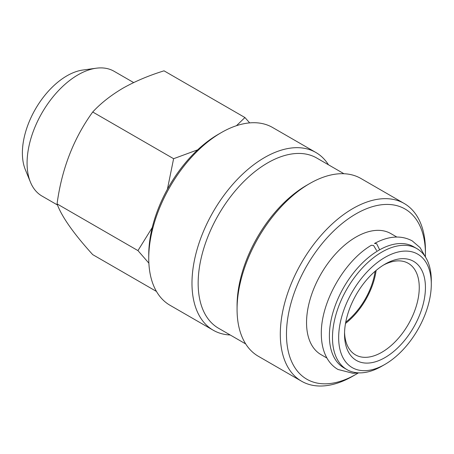 <?xml version="1.0" encoding="UTF-8"?>
<svg xmlns="http://www.w3.org/2000/svg" width="454" height="454" viewBox="0 0 454 454"><rect width="100%" height="100%" fill="white"/><g stroke="black" fill="none" stroke-linecap="round" stroke-linejoin="round"><path stroke-width="0.68" d="M358.813 372.87L353.133 373.33L337.98 369.471C333.469 366.838 329.825 363.109 327.062 358.274C323.31 351.606 321.398 343.599 321.324 334.252C320.547 302.676 344.217 261.135 371.338 245.279L373.557 245.478L376.633 250.563M379.652 249.785L376.644 243.696L374.493 243.458C388.63 235.881 401.2 235.024 412.221 240.881L420.109 247.651L425.58 257.225M57.505 205.015L42.006 196.071A72.055 41.603 -60 0 1 30.435 182.145L25.316 169.62A62.981 36.36 -60 0 1 66.92 75.829A62.981 36.36 -60 0 1 82.81 70.041L96.214 68.213A72.055 41.603 -60 0 1 114.062 71.267L133.646 82.571M30.435 182.145A72.055 41.603 -60 0 1 78.037 74.836A72.055 41.603 -60 0 1 96.214 68.213M236.472 125.696L244.927 117.535L164.03 70.83C148.798 75.54 135.071 81.34 122.858 88.235C110.793 95.385 100.748 103.308 92.718 112.002C73.616 138.379 61.727 169.013 57.062 203.903C61.67 216.586 73.554 233.498 92.718 254.632L156.471 291.44M167.401 189.256L173.61 158.707L197.683 149.831M148.878 263.161L137.954 250.608L152.255 227.528M230.229 334.995A102.627 59.253 -60 0 1 213.238 330.228L170.006 305.27A102.627 59.253 -60 0 1 148.747 258.286L148.747 254.722A98.257 56.727 -60 0 1 218.226 134.378A98.257 56.727 -60 0 1 218.232 134.378L221.314 132.596A102.627 59.253 -60 0 1 221.319 132.596A102.627 59.253 -60 0 1 272.633 127.517L315.859 152.476A102.627 59.253 -60 0 1 328.486 164.808M148.747 258.286A102.627 59.253 -60 0 1 221.314 132.596L218.226 134.378M213.238 330.228A102.627 59.253 -60 0 1 197.507 247.992A102.627 59.253 -60 0 1 264.551 157.555A102.627 59.253 -60 0 1 315.859 152.476M245.693 343.928L218.51 328.231A98.257 56.727 -60 0 1 203.449 249.49A98.257 56.727 -60 0 1 267.639 162.907A98.257 56.727 -60 0 1 316.767 158.037L343.95 173.734M358.314 372.944A98.257 56.727 -60 0 1 355.953 374.351L352.866 376.133A102.627 59.253 -60 0 1 301.552 381.218L258.32 356.259A102.627 59.253 -60 0 1 237.067 309.276L237.067 305.712A98.257 56.727 -60 0 1 306.546 185.368L309.634 183.586A102.627 59.253 -60 0 1 360.947 178.501L404.179 203.466A102.627 59.253 -60 0 1 425.432 250.443A102.627 59.253 -60 0 1 425.415 252.254M237.067 309.276A102.627 59.253 -60 0 1 309.634 183.586L306.546 185.368M301.552 381.218A102.627 59.253 -60 0 1 285.821 298.982A102.627 59.253 -60 0 1 352.866 208.545A102.627 59.253 -60 0 1 404.179 203.466M352.866 376.133L355.953 374.351A98.257 56.727 -60 0 1 286.474 334.235A98.257 56.727 -60 0 1 355.953 213.896A98.257 56.727 -60 0 1 425.432 254.007A98.257 56.727 -60 0 1 425.392 256.76M375.146 271.254A51.54 29.76 -60 0 1 345.744 322.181M376.122 270.419A52.84 30.509 -60 0 1 345.511 323.441M383.403 265.113A52.84 30.509 -60 0 1 408.311 263.337A52.84 30.509 -60 0 1 416.414 305.678A52.84 30.509 -60 0 1 381.893 352.242A52.84 30.509 -60 0 1 355.471 354.863A52.84 30.509 -60 0 1 344.558 332.402M384.981 264.171L384.981 264.171A57.21 33.029 -60 0 1 425.432 287.53A57.21 33.029 -60 0 1 384.981 357.593A57.21 33.029 -60 0 1 344.529 334.235A57.21 33.029 -60 0 1 384.981 264.171L384.981 264.171M326.931 358.053L321.018 354.636A69.871 40.344 -60 0 1 310.309 298.647A69.871 40.344 -60 0 1 355.953 237.073A69.871 40.344 -60 0 1 390.888 233.611L396.807 237.028M381.893 366.151L384.981 364.369A65.507 37.818 -60 0 1 338.661 337.623A65.507 37.818 -60 0 1 384.981 257.395A65.507 37.818 -60 0 1 431.3 284.142A65.507 37.818 -60 0 1 384.981 364.369L381.893 366.151A69.871 40.344 -60 0 1 346.958 369.613A69.871 40.344 -60 0 1 336.244 313.623A69.871 40.344 -60 0 1 381.893 252.049A69.871 40.344 -60 0 1 416.829 248.588A69.871 40.344 -60 0 1 431.3 280.572L431.3 284.142M346.958 369.613L343.865 367.831A69.871 40.344 -60 0 1 333.157 311.836A69.871 40.344 -60 0 1 378.806 250.268A69.871 40.344 -60 0 1 413.742 246.806L416.829 248.588M244.927 117.535L249.677 122.886M173.61 158.707L92.718 112.002M137.954 250.608L57.062 203.903M425.432 254.007L425.432 250.443"/></g></svg>
